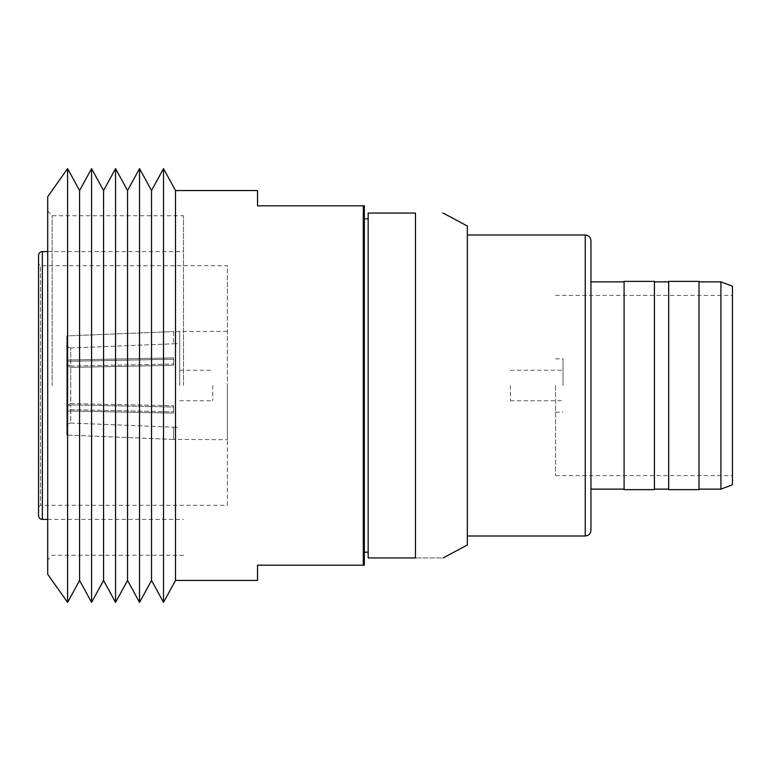 <?xml version="1.0" encoding="UTF-8"?>
<svg xmlns="http://www.w3.org/2000/svg" width="771" height="771" viewBox="0 0 771 771"><rect width="100%" height="100%" fill="white"/><g stroke="black" fill="none" stroke-linecap="round" stroke-linejoin="round"><path stroke-width="0.58" stroke-dasharray="3.85 2.89" d="M70.595 347.972C68.282 347.75 67.01 346.478 66.778 344.155L66.778 364.172L70.595 366.08L66.778 364.172L66.778 344.155C67.01 346.468 68.282 347.74 70.595 347.972L173.6 343.789L70.595 347.972M70.595 367.401L66.778 365.493L66.778 405.507L70.595 403.599L66.778 405.507L66.778 365.493L70.595 367.401M70.595 404.92L66.778 406.828L66.778 426.845C67.01 424.522 68.282 423.25 70.595 423.028C68.282 423.25 67.01 424.522 66.778 426.845L66.778 406.828L70.595 404.92L173.6 407.011L173.6 405.691L173.6 407.011L70.595 404.92M364.346 385.5L364.346 552.209L364.346 385.5M368.162 385.5L368.162 213.066L415.473 213.066L415.473 557.934C451.353 557.934 451.353 557.934 415.473 557.934L368.162 557.934L368.162 385.5M175.509 580.447L175.509 190.553M257.533 580.447L257.533 565.182L363.295 565.182L363.295 205.818L257.533 205.818L257.533 190.553M163.519 602.382L163.519 168.618M151.53 580.447L151.53 190.553M139.541 602.382L139.541 168.618M127.543 580.447L127.543 190.553M115.554 602.382L115.554 168.618M103.565 580.447L103.565 190.553M91.576 602.382L91.576 168.618M79.586 580.447L79.586 190.553M67.597 602.382L67.597 168.618M47.706 574.27L47.706 196.73M52.177 385.5L52.177 215.735L52.177 385.5M183.517 385.5L183.517 215.735L183.517 385.5M227.387 505.294L227.387 385.5L227.387 505.294L40.458 505.294L40.458 265.706L40.458 505.294L38.55 507.193L38.55 255.413M38.55 515.587L38.55 263.807L40.458 265.706L227.387 265.706L227.387 439.672L227.387 265.706M179.701 385.5L179.701 331.328L179.701 385.5M66.778 361.368L66.778 385.5L66.778 361.368L173.6 359.199L66.778 361.368L66.778 365.493L66.778 361.368M173.6 359.199L173.6 357.879L66.778 360.047L173.6 357.879L173.6 365.309L173.6 363.989L173.6 365.309L70.749 367.391L173.6 365.309L173.6 359.199M66.778 360.047L66.778 335.915L173.6 331.578L66.778 335.915L66.778 360.047M173.6 331.578L173.6 343.799L173.6 331.578L227.387 331.328M70.749 403.609L173.6 405.691L70.595 403.599L70.749 385.5L70.749 403.609M70.749 423.028L173.6 427.211L70.595 423.028L70.749 404.929L70.749 423.028M212.729 385.5L212.729 400.756L212.729 385.5M563.013 385.5L563.013 358.823L563.013 385.5M510.412 385.5L510.412 400.756L510.412 385.5M555.554 385.5L555.554 475.62L555.554 385.5M732.45 484.776L732.45 286.224M720.924 489.132L720.924 281.868M699.008 489.624L699.008 281.376M668.688 489.624L668.688 281.376M654.415 489.624L654.415 281.376M624.096 489.624L624.096 281.376M590.952 530.275L590.952 281.868M590.952 385.5L590.952 240.725M467.351 544.962L467.351 226.038M443.19 213.066L441.822 213.066M70.749 366.071L173.6 363.989L70.749 366.071L70.749 347.972L70.749 366.071M66.778 335.915L66.778 344.155L66.778 335.915M66.778 409.632L66.778 385.5L66.778 409.632L66.778 405.507L66.778 409.632L173.6 411.801L66.778 409.632M66.778 410.953L66.778 435.085L66.778 410.953L173.6 413.121L66.778 410.953M66.778 426.845L66.778 435.085L66.778 426.845M467.351 385.5L467.351 535.999L467.351 385.5M654.415 385.5L654.415 489.132L654.415 385.5M699.008 385.5L699.008 489.132L699.008 385.5M732.45 385.5L732.45 295.38L732.45 385.5M173.6 411.801L173.6 405.691L173.6 411.801M173.6 439.422L66.778 435.085L173.6 439.422L173.6 427.201L173.6 439.422L227.387 439.672M363.295 565.182L364.346 565.182L364.346 205.818L363.295 205.818M173.6 357.879L173.6 363.989L173.6 357.879M173.6 407.011L173.6 413.121L173.6 407.011M42.366 519.403L42.366 251.597M585.237 535.999L585.237 235.001M70.749 385.5L70.749 367.391L70.749 385.5M183.517 555.265L52.177 555.265L47.706 560.054M47.706 251.597L183.517 251.597M173.6 427.211L179.701 427.452M179.701 400.756L212.729 400.756M510.412 400.756L563.013 400.756M555.554 358.823L563.013 358.823M555.554 475.62L732.45 475.62M555.554 295.38L732.45 295.38M555.554 412.177L563.013 412.177M510.412 370.244L563.013 370.244M179.701 370.244L212.729 370.244M173.6 343.789L179.701 343.548M47.706 519.403L183.517 519.403M47.706 210.946L52.177 215.735L183.517 215.735"/><path stroke-width="1.16" d="M175.509 190.553L175.509 580.447L163.519 602.382L163.519 168.618L175.509 190.553L257.533 190.553L257.533 205.818L363.295 205.818L363.295 565.182L257.533 565.182L257.533 580.447L175.509 580.447M151.53 190.553L151.53 580.447L139.541 602.382L139.541 168.618L151.53 190.553L163.519 168.618M127.543 190.553L127.543 580.447L115.554 602.382L115.554 168.618L127.543 190.553L139.541 168.618M103.565 190.553L103.565 580.447L91.576 602.382L91.576 168.618L103.565 190.553L115.554 168.618M79.586 190.553L79.586 580.447L67.597 602.382L67.597 168.618L79.586 190.553L91.576 168.618M67.597 168.618L47.706 196.73L47.706 574.27L67.597 602.382M38.55 263.807L38.55 515.587C38.801 517.929 40.073 519.201 42.366 519.403L42.366 251.597C40.073 251.799 38.801 253.071 38.55 255.413L38.55 507.193M732.45 286.224L732.45 484.776L720.924 489.132L720.924 281.868L732.45 286.224M668.688 281.376L668.688 489.624L699.008 489.624L699.008 281.376L668.688 281.376M624.096 281.376L624.096 489.624L654.415 489.624L654.415 281.376L624.096 281.376M624.096 281.868L590.952 281.868L590.952 530.275C590.586 533.783 588.678 535.691 585.237 535.999L585.237 235.001C588.678 235.309 590.586 237.217 590.952 240.725L590.952 385.5M443.19 213.066L467.351 226.038L467.351 544.962L443.19 557.934M415.473 213.066C451.353 213.066 451.353 213.066 415.473 213.066C451.353 213.066 451.353 213.066 415.473 213.066L415.473 557.934C451.353 557.934 451.353 557.934 415.473 557.934L368.162 557.934L368.162 213.066L415.473 213.066M363.295 205.818L364.346 205.818L364.346 565.182L363.295 565.182M364.346 218.791L368.162 218.791M42.366 251.597L47.706 251.597M699.008 281.868L720.924 281.868M654.415 281.868L668.688 281.868M467.351 235.001L585.237 235.001M467.351 535.999L585.237 535.999M590.952 489.132L624.096 489.132M654.415 489.132L668.688 489.132M699.008 489.132L720.924 489.132M42.366 519.403L47.706 519.403M79.586 580.447L91.576 602.382M103.565 580.447L115.554 602.382M127.543 580.447L139.541 602.382M151.53 580.447L163.519 602.382M364.346 552.209L368.162 552.209"/></g></svg>
